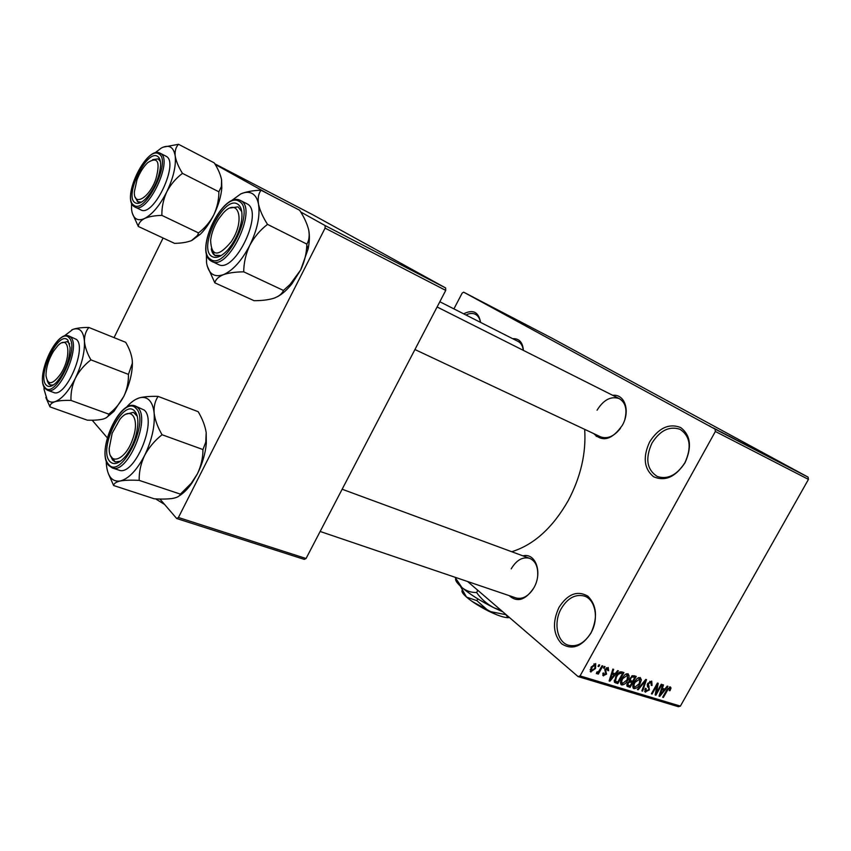 <?xml version="1.0" encoding="UTF-8"?>
<svg xmlns="http://www.w3.org/2000/svg" width="851" height="851" viewBox="0 0 851 851"><rect width="100%" height="100%" fill="white"/><g stroke="black" fill="none" stroke-linecap="round" stroke-linejoin="round"><path stroke-width="1.28" d="M685.012 462.753C675.481 477.081 664.993 481.73 653.547 476.709C643.984 468.699 642.686 457.104 649.632 441.903C658.674 427.893 669.003 423.096 680.609 427.5C690.65 435.191 692.129 446.945 685.012 462.753M651.94 443.148C645.015 458.593 646.813 469.72 657.334 476.517C667.727 479.762 676.939 475.124 684.97 462.604C691.852 447.254 690.214 436.159 680.066 429.319C669.386 425.787 660.014 430.393 651.94 443.148M590.934 633.133C581.776 646.813 572.021 650.377 561.639 643.813C553.086 634.399 552.203 622.241 559.001 607.359C567.702 593.945 577.318 590.211 587.85 596.157C596.87 605.316 597.891 617.645 590.934 633.133M561.256 608.603C553.214 622.496 556.99 642.26 568.617 645.292C577.255 647.154 584.733 642.952 591.073 632.665C599.178 618.709 595.328 599.2 584.18 596.019C575.276 593.913 567.638 598.104 561.256 608.603M612.72 395.321C624.772 393.768 630.57 411.012 622.379 425.234C612.209 439.701 602.678 442.499 593.785 433.638M600.306 436.701L600.625 436.85C607.465 439.233 614.082 436.393 620.475 428.319M522.94 555.852C535.577 552.512 542.757 572.532 533.917 587.754C525.567 600.189 517.302 602.806 509.111 595.604M320.146 531.471L516.089 597.976C522.301 599.487 527.992 596.519 533.162 589.062M584.669 429.351C586.265 452.998 580.808 476.73 568.287 500.516C552.767 527.716 533.917 544.789 511.749 551.735M595.338 434.361L596.328 436.446M717.34 430.01L716.106 429.329L717.34 430.01M722.286 432.616L726.073 434.659L722.286 432.616M722.297 432.574L721.052 431.893L722.297 432.574M724.839 433.904L731.817 437.616L724.839 433.904M735.455 439.403L729.03 436.01L735.434 439.424M742.902 443.169L752.699 448.466L742.87 443.222M754.241 449.03L764.028 454.317L754.209 449.083M782.165 463.455L790.239 467.859L782.143 463.487M715.031 429.095L808.067 477.134L808.45 479.39L715.361 431.478L715.031 429.095L463.646 292.17L462.167 293.095L453.913 308.892M808.067 477.134L551.501 337.932L463.646 292.17M781.484 463.178L775.325 459.923L781.473 463.199M780.931 463.008L770.389 457.37L780.92 463.018M765.326 454.828L774.75 459.859L765.326 454.828M766.23 455.466L759.581 451.796L766.23 455.466M749.05 446.424L759.507 451.987L749.05 446.424M739.019 441.286L748.093 446.094L739.019 441.286M714.234 428.457L720.159 431.595L714.234 428.457M710.468 426.457L709.223 425.777L710.468 426.457M715.361 431.478L580.074 675.907L680.385 706.117L678.428 706.713L578.095 676.588L467.593 581.51M598.923 664.748L599.71 664.993L598.817 666.599L598.03 666.354L598.923 664.748M604.263 666.418L605.04 666.663L604.157 668.258L603.38 668.014L604.263 666.418M617.624 670.599L618.422 670.843L609.933 681.204L609.125 680.96L612.858 669.109L613.667 669.354L612.475 672.886L615.124 673.705L617.624 670.599M629.197 676.066L627.836 680.066C626.262 683.215 624.219 684.842 621.709 684.949L621.23 684.725C620.113 683.14 620.358 681.034 621.953 678.407L624.911 674.683L628.006 673.673L629.197 676.066L626.4 673.779M641.388 679.875L640.026 683.821C638.463 686.948 636.452 688.565 633.974 688.672L633.516 688.459C632.41 686.885 632.655 684.8 634.25 682.204L637.186 678.502L640.229 677.502L641.388 679.875L638.622 677.619M651.717 681.098L652.068 685.491L651.27 685.406L650.941 682.332L648.43 683.736L649.356 689.895L645.164 691.991L645.249 688.321L646.058 688.406L646.313 690.948L648.653 689.629L649.036 688.459L647.356 686.438L647.685 683.523L651.717 681.098M667.205 686.108L667.95 686.342L659.78 696.352L659.036 696.118L662.769 684.715L663.514 684.949L662.333 688.342L664.801 689.108L667.205 686.108M808.45 479.39L680.385 706.117M671.024 688.023L670.003 690.714L669.216 690.64L669.737 688.214L668.397 688.725L663.376 697.437L662.663 697.224L666.737 689.991L670.343 686.927L671.024 688.023L669.62 686.895M661.238 684.236L661.95 684.459L655.93 695.182L655.164 694.948L656.961 685.406L652.121 694.022L651.398 693.799L657.44 683.045L658.217 683.289L656.408 692.82L661.238 684.236M645.792 679.406L646.505 679.63L642.601 691.129L641.845 690.906L645.483 680.8L638.176 689.789L637.399 689.555L645.792 679.406M633.942 675.694L636.24 676.417L630.134 687.342L627.23 686.363L627.304 683.268L629.389 681.215L629.868 678.215L633.942 675.694M621.73 671.875L623.943 672.577L617.805 683.598L614.582 682.385L615.741 676.577C617.305 673.375 619.294 671.811 621.73 671.875M608.21 667.482L608.635 670.673L607.784 670.577L607.508 668.62L605.561 670.354L606.593 674.12L603.136 675.694L603.061 673.024L603.923 673.12L604.189 674.726L605.731 674.045L604.88 669.524L608.21 667.482M602.051 665.727L602.827 665.971L598.306 674.109L597.519 673.875L598.242 672.577L596.338 673.641L596.881 671.971L598.625 671.567L602.051 665.727M595.7 663.567L595.54 668.482L590.626 671.865L591.115 667.216L595.7 663.567M325.082 228.121L325.114 225.568L445.658 287.957L445.743 290.393L325.082 228.121L178.423 517.504L306.062 558.501L304.275 559.384L176.689 518.514L159.935 499.026M107.29 437.797L92.153 420.203M163.084 238.014L114.055 337.624M445.658 287.957L313.2 214.973L214.803 163.796M325.114 225.568L300.711 211.984M268.831 194.251L215.165 164.413M445.743 290.393L306.062 558.501M176.689 518.514L178.423 517.504M463.667 313.838C473.028 309.083 478.677 311.955 480.613 322.433M512.621 338.666C519.121 338.336 522.716 342.24 523.397 350.378M578.095 676.588L580.074 675.907M523.269 350.314C522.759 345.921 521.035 342.964 518.089 341.442M624.815 419.564C627.389 409.374 625.517 402.374 619.166 398.566C610.922 395.896 603.55 399.779 597.062 410.214M537.662 576.074C538.215 566.819 535.513 560.894 529.535 558.288C522.557 556.607 516.44 560.128 511.206 568.851M480.464 322.359C479.751 318.359 478.028 315.657 475.294 314.264C472.56 312.987 469.444 313.232 465.965 314.998M669.418 690.257L670.003 690.714M667.833 688.278L668.397 688.725M662.801 696.98L663.376 697.437M659.131 695.82L659.78 696.352M661.738 687.863L662.333 688.342M661.44 693.182L663.854 690.278L661.876 689.672L659.982 695.107L661.44 693.182M661.557 688.427L663.854 690.278M661.301 689.204L661.876 689.672M655.227 694.607L655.93 695.182M656.376 684.938L656.961 685.406M651.547 693.554L652.121 694.022M655.674 692.225L656.408 692.82M651.462 684.991L652.068 685.491M649.728 681.364L650.941 682.332M647.845 683.257L648.43 683.736M648.77 689.416L649.356 689.895M644.686 691.438L645.632 692.214M641.952 690.597L642.601 691.129M637.601 689.31L638.176 689.789M639.441 683.342L640.026 683.821M633.048 687.906L633.974 688.672M634.686 687.406L639.303 683.576L639.846 678.928L634.974 682.459L633.91 685.023L634.686 687.406M633.218 684.449L633.91 685.023M634.389 681.981L634.974 682.459M638.293 677.768L639.527 678.779M626.783 684.566L630.134 687.342M626.793 685.789L627.815 686.64M630.102 685.842L631.931 682.576L629.687 682.013L628.144 683.31L628.049 685.119L630.102 685.842M629.166 680.3L631.931 682.576M627.57 682.832L628.144 683.31M628.974 681.428L629.687 682.013M632.644 681.3L634.782 677.47L632.357 676.875L630.623 678.428L630.548 680.566L632.644 681.3M632.538 675.63L634.782 677.47M630.027 677.949L630.623 678.428M631.516 676.183L632.357 676.875M631.91 675.917L633.208 676.971M627.23 679.566L627.836 680.066M620.751 684.151L621.709 684.949M622.421 683.661L627.091 679.811L627.623 675.12L622.698 678.673L621.624 681.257L622.421 683.661M620.911 680.672L621.624 681.257M622.092 678.183L622.698 678.673M626.038 673.939L627.293 674.96M614.22 680.609L617.805 683.598M617.762 682.077L622.475 673.63L621.113 673.205L618.305 674.215L616.496 676.832L615.454 681.119L617.762 682.077M620.273 671.822L622.475 673.63M614.294 680.151L615.454 681.119M615.89 676.322L616.496 676.832M617.698 673.726L618.305 674.215M619.688 672.035L621.113 673.205M609.242 680.619L609.933 681.204M611.837 672.354L612.475 672.886M611.635 677.928L614.145 674.917L612.018 674.258L610.114 679.917L611.635 677.928M611.678 672.875L614.145 674.917M611.401 673.747L612.018 674.258M607.976 670.12L608.635 670.673M606.465 667.758L607.508 668.62M605.167 669.056L605.763 669.556M604.784 669.705L605.561 670.354M605.891 673.535L606.593 674.12M602.731 675.194L603.572 675.896M603.529 667.737L604.157 668.258M597.679 673.588L598.306 674.109M598.189 666.078L598.817 666.599M594.913 667.961L595.54 668.482M590.222 671.386L591.009 672.045M591.679 670.886L594.753 668.248L595.253 664.833L591.945 667.375L591.679 670.886M591.317 666.854L591.945 667.375M593.987 663.854L595.03 664.727M784.239 464.689L780.452 462.667L784.239 464.689M762.209 453.36L754.688 449.296L762.198 453.381M757.784 451.073L753.124 448.605L757.784 451.073M754.124 449.083L748.912 446.318L754.114 449.105M750.859 447.498L743.327 443.435L750.859 447.498M746.359 445.179L737.519 440.435L746.348 445.201M738.125 440.882L734.264 438.818L738.125 440.882M718.616 430.787L713.446 427.989L718.606 430.797M240.78 193.911C245.216 191.911 249.035 191.794 252.236 193.549C255.406 195.39 257.491 198.921 258.513 204.166C257.63 198.283 258.47 193.634 261.023 190.209C252.885 190.464 246.141 191.698 240.78 193.911L230.44 201.442M237.748 204.176C241.344 206.58 242.641 211.888 241.631 220.101C239.737 231.195 235.184 241.056 227.972 249.694C221.451 256.715 216.058 258.938 211.771 256.374C197.506 247.96 223.941 194.602 237.748 204.176M214.622 255.257L221.196 255.555L215.548 255.768C213.314 254.736 211.888 252.439 211.282 248.864L214.622 255.257M241.758 211.622L238.099 206.857L230.387 207.963L238.099 206.857L241.758 211.622M218.111 264.374L218.441 264.533C234.908 273.884 264.342 211.803 247.098 203.857L240.642 200.581M306.871 244.109L306.817 245.173C306.466 253.832 304.403 262.108 300.648 270.001L290.053 284.425L283.436 290.446L243.716 271.831C243.801 262.704 245.822 253.864 249.79 245.343C254.258 237.025 260.161 230.036 267.512 224.366L306.871 244.109C309.147 240.376 309.732 235.589 308.647 229.749C307.105 223.632 304.105 217.133 299.626 210.24L261.023 190.209M267.512 224.366C262.885 217.111 259.885 210.378 258.513 204.166C260.257 215.814 257.353 229.536 249.79 245.343C241.705 260.768 232.866 270.565 223.27 274.724C228.568 272.873 235.387 271.916 243.716 271.831M283.436 290.446C282.192 293.701 279.064 296.276 274.065 298.18C268.693 299.86 262.023 300.69 254.077 300.69L214.814 282.809C215.59 279.511 218.409 276.809 223.27 274.724C214.026 277.713 208.442 273.724 206.538 262.757L206.368 253.013M207.165 265.863L214.814 282.809M308.839 230.706C309.764 235.961 309.519 242.088 308.094 249.088L300.648 270.001L291.957 283.745C287.298 289.627 282.543 293.903 277.713 296.552M231.11 241.875C245.822 220.452 238.344 195.847 223.079 213.207L218.505 219.101C214.122 226.036 211.495 233.11 210.612 240.29C211.356 256.736 218.186 257.268 231.11 241.875M155.829 179.221C160.52 161.807 157.861 156.244 147.84 162.552C143.415 166.722 139.787 172.508 136.947 179.912L134.373 191.794C133.394 207.07 149.233 198.177 155.829 179.221M152.712 159.626L158.095 158.86L160.392 161.541L158.095 158.86L152.712 159.626M141.468 202.144L138.181 202.059L135.224 197.198L137.575 201.708L141.468 202.144M112.194 433.223L109.226 448.211C108.492 466.412 125.299 460.657 132.522 439.552C140.479 418.841 131.033 404.916 119.789 419.49L112.194 433.223M120.502 461.221L115.257 461.933L110.63 455.934L112.64 460.125L115.257 461.933L120.502 461.221M126.214 414.129L133.447 412.341L137.245 416.245L135.692 413.809L133.447 412.341L126.214 414.129M53.422 351.367C48.454 359.792 45.986 367.93 46.007 375.78C47.667 385.503 52.517 384.95 60.549 374.121C71.963 356.899 69.229 333.262 57.666 345.878L53.422 351.367M53.496 384.907L50.379 385.088L47.209 380.748L48.656 383.865L50.379 385.088L53.496 384.907M62.155 342.793L67.314 341.623L69.665 343.868L67.314 341.623L62.155 342.793M178.519 144.287L214.25 162.881C218.079 168.913 220.526 174.551 221.579 179.784L221.398 186.518L218.877 191.794L182.476 173.381C178.54 167.073 176.114 161.264 175.2 155.978C174.742 150.967 175.849 147.074 178.519 144.287L163.147 147.159M218.877 191.794C218.856 199.879 217.165 207.58 213.782 214.909C209.984 222.047 204.9 228.047 198.517 232.908L197.528 235.419L191.475 240.599C187.06 242.322 181.412 243.237 174.529 243.354L138.298 226.451C138.575 223.228 140.681 220.558 144.606 218.462C140.989 220.143 138.022 220.154 135.692 218.494C133.394 216.771 132.022 213.654 131.554 209.133L131.533 202.942M135.001 202.666C123.821 196.23 146.893 148.797 157.584 156.382C159.765 157.775 160.775 160.913 160.594 165.796C159.094 178.71 153.935 189.911 145.096 199.379C140.904 203.187 137.543 204.283 135.001 202.666M140.702 209.814L140.915 209.92C153.68 217.516 179.667 162.339 166.105 156.265L160.211 153.254M198.517 232.908L161.86 215.377C161.733 207.197 163.381 199.336 166.807 191.794C170.689 184.444 175.912 178.306 182.476 173.381M154.754 153.042L161.392 147.989C169.009 144.223 173.615 146.883 175.2 155.978C176.178 165.902 173.381 177.848 166.807 191.794C159.839 205.453 152.435 214.346 144.606 218.462C148.946 216.601 154.691 215.569 161.86 215.377M132.405 213.452L138.298 226.451M221.579 179.784L221.813 188.007C221.069 196.496 218.388 205.463 213.782 214.909C209.825 222.802 205.325 229.259 200.283 234.28L191.9 240.418M126.108 407.629C130.618 402.427 135.022 399.183 139.33 397.885C143.255 396.779 146.563 397.545 149.244 400.193C151.882 402.927 153.51 407.235 154.137 413.139C153.712 406.48 155.042 400.906 158.116 396.396C150.372 396.172 144.106 396.672 139.33 397.885L135.766 399.385M134.745 411.171C136.99 413.65 138.032 417.798 137.883 423.617C137.064 435.223 133.181 445.85 126.203 455.487C119.438 463.657 113.949 465.625 109.758 461.402C97.865 448.913 123.321 397.523 134.745 411.171M118.576 470.039L118.885 470.135C134.107 476.879 157.605 421.394 144.298 410.118L135.394 406.033M206.187 432.51L206.325 443.445L205.772 442.126L206.187 432.51C205.07 425.713 202.4 418.777 198.177 411.693L158.116 396.396M162.062 434.744C157.701 427.266 155.063 420.064 154.137 413.139C155.063 426.117 151.882 440.244 144.574 455.508C148.893 447.488 154.722 440.563 162.062 434.744L202.953 449.551C202.974 457.859 201.113 465.976 197.379 473.89L191.23 483.294L180.401 494.133L139.181 480.368C138.99 471.975 140.787 463.689 144.574 455.508C136.841 470.252 128.735 478.751 120.236 480.996C124.948 480.155 131.267 479.943 139.181 480.368M205.772 442.126L202.953 449.551M180.401 494.133C179.806 496.08 177.306 497.495 172.891 498.388C168.072 499.122 161.881 499.26 154.308 498.814L113.64 485.517C113.789 483.517 115.991 482.017 120.236 480.996C112.098 482.07 107.471 476.454 106.364 464.167L106.247 460.902M108.364 473.677L113.64 485.517M206.325 443.445C205.368 453.668 202.378 463.816 197.379 473.89L192.071 482.857C187.88 488.889 183.529 493.261 179.018 495.984M88.866 327.465L125.693 342.315C129.341 348.506 131.522 354.484 132.256 360.25L132.32 363.249L128.448 374.397L90.908 359.856C87.174 353.378 85.015 347.208 84.44 341.347C84.334 335.741 85.802 331.103 88.866 327.465C82.164 327.401 76.824 328.05 72.867 329.411L71.761 329.901M128.448 374.397C128.629 381.918 127.107 389.215 123.852 396.279C120.236 403.076 115.311 408.937 109.077 413.873L108.768 414.129C108.63 416.288 106.758 417.926 103.141 419.064C99.152 420.032 93.865 420.394 87.281 420.16L49.996 406.884C49.783 404.693 51.411 402.97 54.879 401.725C51.666 402.683 49.081 401.991 47.145 399.651L44.05 389.364L43.997 386.811M46.06 384.929C36.678 375.28 58.996 329.39 67.889 340.209L70.122 347.665C69.548 360.505 65.08 371.993 56.709 382.131C52.145 386.716 48.592 387.652 46.06 384.929M53.422 392.407L53.624 392.481C65.601 398.321 87.217 348.367 76.547 339.496L69.016 336.028M108.768 414.129L70.995 400.427C70.654 392.822 72.133 385.386 75.42 378.11C79.186 371.004 84.355 364.909 90.908 359.856M63.921 336.219L72.867 329.411C79.643 327.156 83.504 331.135 84.44 341.347C84.813 352.325 81.802 364.579 75.42 378.11C68.718 391.247 61.868 399.119 54.879 401.725C58.772 400.651 64.144 400.215 70.995 400.427M45.794 397.46L49.996 406.884M132.256 360.25L132.405 363.451C132.267 373.749 129.416 384.695 123.852 396.279L113.864 411.427L106.205 417.798M509.377 617.464L508.1 617.677L505.377 614.028M505.111 614.518L488.985 611.326L476.847 600.646L477.794 598.881M476.847 600.646L466.486 597.062L460.327 586.105M502.813 611.816L493.92 607.763C480.645 601.114 469.975 594.37 461.923 587.541C457.253 583.414 455.147 580.467 455.625 578.701M501.303 610.518L493.92 607.763C486.963 604.082 481.198 599.008 476.624 592.53L477.528 590.839L478.432 590.839M476.624 592.53C471.05 592.594 466.157 590.934 461.923 587.541L454.998 577.244M477.166 589.754L477.528 590.839M508.472 617.656L508.079 617.688C504.154 617.677 497.792 615.56 488.985 611.326C479.677 606.667 472.177 601.912 466.486 597.062C463.167 594.104 461.667 591.977 461.976 590.668M495.42 614.241L472.167 601.466M161.137 500.431L159.797 499.026M164.637 504.494L155.637 498.877M666.918 689.661L667.492 690.118M660.27 692.342L660.812 692.788M647.164 684.768L649.1 686.332M643.664 681.97L644.207 682.406M629.389 681.204L630.527 682.151M614.262 681.779L615.677 682.949M610.369 677.013L610.954 677.502M604.689 669.897L606.072 671.045M210.665 260.746C194.124 250.311 222.994 190.922 240.322 200.411L240.854 200.698C258.013 208.591 228.504 270.905 212.122 261.587L210.899 260.895M239.152 201.347C223.834 190.858 194.645 249.8 210.378 259.172C225.111 271.841 256.268 209.506 239.152 201.347M134.086 206.559C120.98 198.294 146.298 145.478 159.999 153.137L160.35 153.329C173.827 159.36 147.787 214.718 135.107 207.155L134.298 206.697M133.788 205.144C145.191 215.154 172.168 160.062 158.807 153.882C146.936 145.553 121.448 197.975 133.788 205.144M108.396 465.125C96.216 451.296 119.193 399.119 135.086 405.916L137.819 407.714C151.042 418.979 127.469 474.656 112.332 467.944L118.885 470.135M136.096 408.448C123.416 393.439 95.301 450.211 108.417 464.093C120.491 481.272 150.446 421.362 136.096 408.448M44.89 388.269C35.168 377.078 56.049 330.114 68.814 335.954L70.622 337.166C81.217 346.006 59.527 396.119 47.645 390.301L45.124 388.567M44.89 387.333C54.262 400.906 80.324 347.708 69.069 337.783C59.198 325.89 34.551 376.599 44.89 387.333M414.926 349.527L600.625 436.85M437.106 306.977L619.166 398.566M342.145 489.24L529.535 558.288M651.292 682.502L649.813 681.311M645.962 690.778L644.664 689.714M634.367 687.246L632.825 685.98M639.846 678.928L638.367 677.726M628.049 685.119L626.9 684.172M630.548 680.566L629.293 679.534M622.092 683.513L620.528 682.215M627.623 675.12L626.123 673.896M615.55 681.226L614.284 680.183M607.784 668.758L606.529 667.716M603.933 674.609L602.806 673.662M591.456 670.779L590.115 669.652M595.253 664.833L594.041 663.823M210.771 260.821L218.441 264.533M291.957 283.745L290.053 284.425M308.094 249.088L306.817 245.173M439.829 301.743L521.589 343.208M140.915 209.92L134.192 206.633M200.283 234.28L197.528 235.419M221.813 188.007L221.398 186.518M108.651 465.444L112.332 467.944M192.071 482.857L191.23 483.294M47.645 390.301L53.624 392.481M113.864 411.427L109.077 413.873"/></g></svg>
